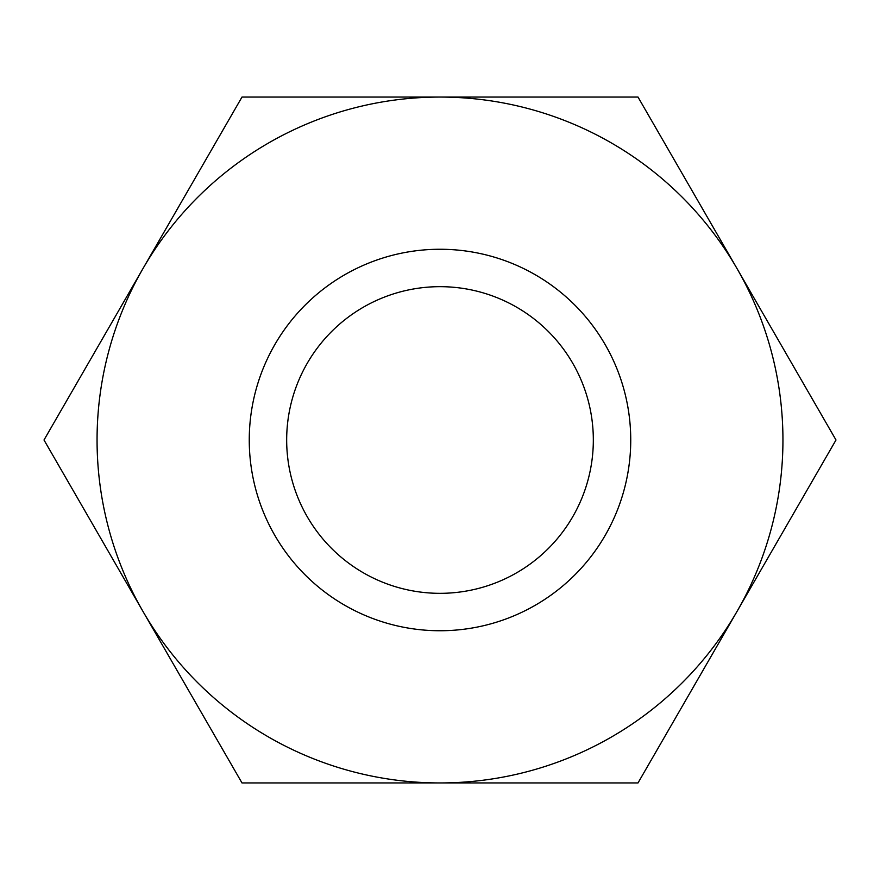 <?xml version="1.0" encoding="UTF-8"?>
<svg xmlns="http://www.w3.org/2000/svg" width="880" height="880" viewBox="0 0 880 880"><rect width="100%" height="100%" fill="white"/><g stroke="black" fill="none" stroke-linecap="round" stroke-linejoin="round"><path stroke-width="1.32" d="M44 440L242 97.053L638 97.053L836 440L638 782.947L440 782.947A342.947 342.947 0 0 1 143 611.468L44 440M242 782.947L440 782.947A342.947 342.947 0 0 0 737 268.532A342.947 342.947 0 0 0 143 268.532A342.947 342.947 0 0 0 143 611.468L242 782.947M440 249.26A190.74 190.74 0 0 1 605.187 535.37A190.74 190.74 0 0 1 274.813 535.37A190.74 190.74 0 0 1 440 249.26M593.329 440A153.329 153.329 0 0 0 440 286.671A153.329 153.329 0 0 0 286.671 440A153.329 153.329 0 0 0 440 593.329A153.329 153.329 0 0 0 593.329 440"/></g></svg>
